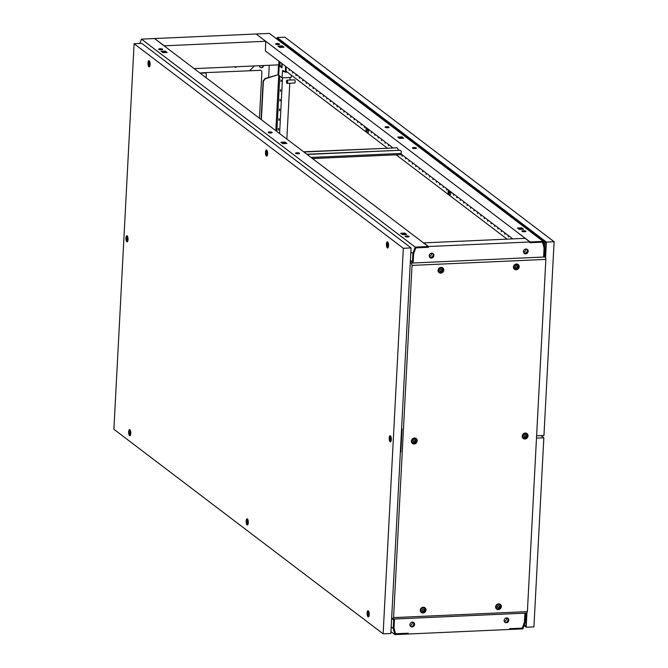 <?xml version="1.0" encoding="UTF-8"?>
<svg xmlns="http://www.w3.org/2000/svg" width="668" height="668" viewBox="0 0 668 668"><rect width="100%" height="100%" fill="white"/><g stroke="black" fill="none" stroke-linecap="round" stroke-linejoin="round"><path stroke-width="1" d="M259.535 65.715A2.129 1.92 127.2 0 0 262.324 67.468A2.129 1.92 127.2 0 0 263.534 65.531M260.111 67.259A2.129 1.92 127.2 0 0 263.242 65.547M275.834 130.694L278.74 75.292L282.13 77.864L291.173 77.455L291.29 75.158M279.241 65.765L279.458 61.631M154.726 38.686L164.311 45.816L265.714 41.274L256.136 33.993L154.734 38.535M249.749 70.641L254.358 65.948M194.163 68.637L278.773 64.854L278.965 61.256M279.692 47.37L279.7 46.752M265.856 42.234L265.714 41.274M261.096 119.497L263.108 81.003L265.029 78.523L278.013 74.758L278.531 64.863M278.013 74.758L265.305 78.732L263.384 81.212L261.372 119.706M268.628 77.404L269.262 65.28M234.426 66.833A1.603 1.453 127.2 0 0 236.672 66.733M429.415 256.838A2.413 2.179 127.2 0 0 432.78 253.464M429.232 256.145A2.413 2.179 127.2 0 0 431.662 253.239M412.757 622.142A2.413 2.179 -52.8 0 1 410.561 626.4M412.214 622.133A2.413 2.179 -52.8 0 1 409.977 625.423M411.421 626.734L411.421 626.734A2.614 2.355 127.2 0 0 413.325 622.309M413.216 622.25A2.614 2.355 -52.8 0 1 414.11 623.102A2.513 2.271 127.2 0 0 413.626 622.451M429.708 257.305A2.614 2.355 127.2 0 0 432.956 253.556M429.633 257.213A2.614 2.355 127.2 0 0 433.198 253.815M504.799 622.175A2.413 2.179 127.2 0 0 507.004 617.917M504.215 621.198A2.413 2.179 127.2 0 0 506.461 617.917M505.659 622.518L505.659 622.518A2.614 2.355 127.2 0 0 507.563 618.084M504.833 622.209A2.513 2.271 127.2 0 0 507.78 618.234A2.614 2.355 127.2 0 0 507.455 618.025M527.027 249.239A2.413 2.179 -52.8 0 1 523.654 252.613M525.908 249.014A2.413 2.179 -52.8 0 1 523.47 251.928M524.171 253.322A2.513 2.271 127.2 0 0 527.57 252.27A2.614 2.355 -52.8 0 1 523.946 253.089M523.871 252.997A2.614 2.355 127.2 0 0 527.436 249.598M412.373 622.125A2.513 2.271 -52.8 0 1 414.444 625.215A2.513 2.271 -52.8 0 1 410.728 626.542A2.513 2.271 -52.8 0 1 412.373 622.125M410.595 626.434A2.513 2.271 127.2 0 0 414.11 623.102M508.356 618.885A2.513 2.271 127.2 0 0 507.864 618.226M506.611 617.9A2.513 2.271 -52.8 0 1 508.682 620.99A2.513 2.271 -52.8 0 1 504.966 622.325A2.513 2.271 -52.8 0 1 506.611 617.9M431.453 258.073A2.513 2.271 127.2 0 0 433.098 253.656A2.513 2.271 127.2 0 0 429.382 254.984A2.513 2.271 127.2 0 0 431.453 258.073M429.925 257.547A2.513 2.271 127.2 0 0 433.323 256.495M527.57 252.27A2.513 2.271 127.2 0 0 527.194 249.339M525.691 253.857A2.513 2.271 127.2 0 0 527.336 249.44A2.513 2.271 127.2 0 0 523.629 250.767A2.513 2.271 127.2 0 0 525.691 253.857M410.402 260.57L412.44 262.115L412.39 263.033M393.728 619.052L393.694 619.77L391.657 618.226M544.128 256.019L544.328 257.13M525.666 613.14L525.632 613.859L524.873 613.892L524.438 622.225L522.301 628.12L509.617 628.688L509.584 629.465L408.181 634.007L408.215 633.231L395.464 633.732M544.37 256.211L543.618 256.245L544.053 247.911L542.525 242.183L529.849 242.751L529.891 241.975L525.098 238.334L423.696 242.876L428.489 246.517L529.891 241.975M428.263 247.152L428.489 246.517M428.447 247.294L415.772 247.861L413.626 253.756L413.191 262.081L412.44 262.115M393.694 619.77L394.446 619.737L394.011 628.07L395.539 633.798M544.57 252.379L545.556 252.362M524.43 622.426L522.359 628.12L509.809 628.68L509.767 629.456L522.869 628.872L525.173 622.518L525.616 614.051L524.864 614.092L524.38 622.392M296.884 152.755A2.004 0.518 3 0 0 295.565 153.164A2.004 0.518 3 0 0 298.254 153.79A2.004 0.518 3 0 0 299.573 153.373A2.004 0.518 3 0 0 296.884 152.755M296.225 153.59A2.004 0.518 -177 0 1 296.842 153.523A2.004 0.518 -177 0 1 298.872 153.732M269.513 131.955A2.004 0.518 3 0 0 268.194 132.373A2.004 0.518 3 0 0 270.882 132.99A2.004 0.518 3 0 0 272.202 132.581A2.004 0.518 3 0 0 269.513 131.955M268.853 132.79A2.004 0.518 -177 0 1 269.471 132.732A2.004 0.518 -177 0 1 271.5 132.932M406.386 235.946A2.004 0.518 3 0 0 405.067 236.355A2.004 0.518 3 0 0 407.756 236.981A2.004 0.518 3 0 0 409.075 236.564A2.004 0.518 3 0 0 406.386 235.946M408.373 236.923A2.004 0.518 3 0 0 406.344 236.714A2.004 0.518 3 0 0 405.726 236.781M160.011 48.764A2.004 0.518 3 0 0 158.692 49.173A2.004 0.518 3 0 0 161.38 49.799A2.004 0.518 3 0 0 162.7 49.39A2.004 0.518 3 0 0 160.011 48.764M161.998 49.741A2.004 0.518 3 0 0 159.969 49.541A2.004 0.518 3 0 0 159.351 49.599M163.017 52.655L163.05 51.979M428.297 246.525L415.195 247.11L412.891 253.464L412.448 261.923L413.2 261.889L413.634 253.548L415.705 247.861L428.255 247.302L428.297 246.525L154.542 38.544L141.449 39.128L139.871 43.47M281.829 143.01L285.052 142.868L285.896 143.511M405.66 234.501L404.816 233.858L401.593 234M166.132 52.521L165.28 51.879L162.065 52.02M286.898 143.461L285.086 142.092L280.869 142.284L282.673 143.653L286.898 143.461M400.633 233.274L402.437 234.643L406.662 234.451L404.858 233.082L400.633 233.274M167.134 52.471L165.322 51.102L161.105 51.294L162.908 52.663L167.134 52.471M415.195 247.11L141.449 39.128M412.891 253.464L410.853 251.911M412.448 261.923L410.411 260.378M165.28 51.879L165.322 51.102M404.816 233.858L404.858 233.082M285.052 142.868L285.086 142.092M407.989 634.015L408.031 633.239L395.481 633.798L394.003 628.271L394.437 619.937L393.686 619.971L393.243 628.429L394.888 634.6L407.989 634.015M393.243 628.429L391.197 626.876M393.686 619.971L391.648 618.418M394.888 634.6L390.955 631.611M388.935 127.154A2.004 0.518 3 0 0 386.722 126.711A2.004 0.518 3 0 0 385.044 127.137A2.004 0.518 3 0 0 385.169 127.321A2.004 0.518 3 0 0 387.39 127.763A2.004 0.518 3 0 0 389.06 127.346A2.004 0.518 3 0 0 388.935 127.154M385.712 127.555A2.004 0.518 -177 0 1 388.358 127.697M416.314 147.954A2.004 0.518 3 0 0 414.093 147.511A2.004 0.518 3 0 0 412.423 147.929A2.004 0.518 3 0 0 412.54 148.121A2.004 0.518 3 0 0 414.761 148.563A2.004 0.518 3 0 0 416.431 148.146A2.004 0.518 3 0 0 416.314 147.954M413.083 148.354A2.004 0.518 -177 0 1 415.73 148.496M279.433 43.963A2.004 0.518 3 0 0 277.22 43.52A2.004 0.518 3 0 0 275.55 43.946A2.004 0.518 3 0 0 275.667 44.13A2.004 0.518 3 0 0 277.888 44.572A2.004 0.518 3 0 0 279.558 44.155A2.004 0.518 3 0 0 279.433 43.963M278.857 44.505A2.004 0.518 3 0 0 276.21 44.364M525.816 231.145A2.004 0.518 3 0 0 523.595 230.702A2.004 0.518 3 0 0 521.925 231.12A2.004 0.518 3 0 0 522.042 231.312A2.004 0.518 3 0 0 524.263 231.754A2.004 0.518 3 0 0 525.933 231.337A2.004 0.518 3 0 0 525.816 231.145M525.232 231.687A2.004 0.518 3 0 0 522.585 231.546M512.765 238.885L401.134 154.074M392.868 147.795L265.396 50.952L265.689 41.9M530.075 241.966L530.033 242.743L542.591 242.175L544.069 247.711L543.627 256.044L544.387 256.011L544.829 247.552L543.176 241.382L530.075 241.966L256.32 34.135M545.622 251.043L544.679 250.325M544.604 251.761L545.589 251.736M543.176 241.382L269.421 33.4L256.328 33.985M397.727 137.049L399.531 138.418L403.756 138.234L401.944 136.857L397.727 137.049M283.992 47.236L282.18 45.867L277.963 46.059L279.767 47.428L283.992 47.236M523.52 229.224L521.716 227.846L517.491 228.038L519.295 229.408L523.52 229.224M398.687 137.775L401.911 137.633L402.754 138.276M282.99 47.286L282.138 46.643L278.923 46.785M522.518 229.266L521.675 228.623L518.452 228.765M519.946 229.383L519.094 228.74M400.174 138.393L399.33 137.75M280.41 47.403L279.717 46.869M521.675 228.623L521.716 227.846M282.138 46.643L282.18 45.867M401.911 137.633L401.944 136.857M526.476 436.079A1.286 1.161 127.2 0 0 524.063 436.187A1.286 1.161 127.2 0 0 526.476 436.079M522.869 436.129A2.413 2.179 -52.8 0 1 526.584 434.108A2.413 2.179 -52.8 0 1 526.033 438.066A2.413 2.179 -52.8 0 1 522.869 436.129M415.646 441.039A1.286 1.161 127.2 0 0 413.233 441.147A1.286 1.161 127.2 0 0 415.646 441.039M412.039 441.089A2.413 2.179 -52.8 0 1 415.763 439.076A2.413 2.179 -52.8 0 1 415.204 443.026A2.413 2.179 -52.8 0 1 412.039 441.089M524.138 436.179A1.202 1.085 127.2 0 0 525.716 437.148A1.202 1.085 127.2 0 0 526 435.169A1.202 1.085 127.2 0 0 524.138 436.179M524.355 436.905A1.202 1.085 127.2 0 0 525.766 435.043M413.308 441.147A1.202 1.085 127.2 0 0 414.895 442.116A1.202 1.085 127.2 0 0 415.17 440.137A1.202 1.085 127.2 0 0 413.308 441.147M413.525 441.874A1.202 1.085 127.2 0 0 414.945 440.003M526.376 433.966A2.413 2.179 127.2 0 0 522.46 435.82A2.413 2.179 127.2 0 0 523.478 437.774M415.546 438.934A2.413 2.179 127.2 0 0 411.63 440.78A2.413 2.179 127.2 0 0 412.649 442.742M499.848 606.786A1.286 1.161 127.2 0 0 497.443 606.895A1.286 1.161 127.2 0 0 499.848 606.786M496.249 606.836A2.413 2.179 -52.8 0 1 499.965 604.816A2.413 2.179 -52.8 0 1 499.405 608.773A2.413 2.179 -52.8 0 1 496.249 606.836M517.658 266.958A1.286 1.161 127.2 0 0 515.245 267.066A1.286 1.161 127.2 0 0 517.658 266.958M514.059 267.008A2.413 2.179 -52.8 0 1 517.775 264.987A2.413 2.179 -52.8 0 1 517.216 268.945A2.413 2.179 -52.8 0 1 514.059 267.008M424.456 610.16A1.286 1.161 127.2 0 0 422.051 610.268A1.286 1.161 127.2 0 0 424.456 610.16M420.857 610.21A2.413 2.179 -52.8 0 1 424.572 608.197A2.413 2.179 -52.8 0 1 424.013 612.147A2.413 2.179 -52.8 0 1 420.857 610.21M497.518 606.886A1.202 1.085 127.2 0 0 499.096 607.855A1.202 1.085 127.2 0 0 499.372 605.876A1.202 1.085 127.2 0 0 497.518 606.886M497.735 607.613A1.202 1.085 127.2 0 0 499.146 605.751M515.32 267.058A1.202 1.085 127.2 0 0 516.907 268.027A1.202 1.085 127.2 0 0 517.182 266.048A1.202 1.085 127.2 0 0 515.32 267.058M515.546 267.784A1.202 1.085 127.2 0 0 516.957 265.922M422.126 610.268A1.202 1.085 127.2 0 0 423.704 611.237A1.202 1.085 127.2 0 0 423.98 609.258A1.202 1.085 127.2 0 0 422.126 610.268M422.343 610.995A1.202 1.085 127.2 0 0 423.754 609.124M499.748 604.674A2.413 2.179 127.2 0 0 495.84 606.527A2.413 2.179 127.2 0 0 496.858 608.481M517.558 264.845A2.413 2.179 127.2 0 0 513.642 266.699A2.413 2.179 127.2 0 0 514.669 268.653M424.355 608.055A2.413 2.179 127.2 0 0 420.448 609.901A2.413 2.179 127.2 0 0 421.466 611.863M442.266 270.331A1.286 1.161 127.2 0 0 439.853 270.44A1.286 1.161 127.2 0 0 442.266 270.331M438.667 270.381A2.413 2.179 -52.8 0 1 442.383 268.361A2.413 2.179 -52.8 0 1 441.824 272.319A2.413 2.179 -52.8 0 1 438.667 270.381M439.928 270.44A1.202 1.085 127.2 0 0 441.515 271.408A1.202 1.085 127.2 0 0 441.79 269.429A1.202 1.085 127.2 0 0 439.928 270.44M440.154 271.166A1.202 1.085 127.2 0 0 441.565 269.296M442.166 268.219A2.413 2.179 127.2 0 0 438.25 270.072A2.413 2.179 127.2 0 0 439.277 272.035M528.029 435.895A3.081 2.789 -52.8 0 1 522.234 436.154A3.081 2.789 -52.8 0 1 528.029 435.895M523.737 437.991A2.497 2.255 -52.8 0 1 524.079 433.465A2.497 2.255 -52.8 0 1 526.651 434.158M417.199 440.863A3.081 2.789 -52.8 0 1 411.404 441.122A3.081 2.789 -52.8 0 1 417.199 440.863M412.916 442.959A2.497 2.255 -52.8 0 1 413.258 438.433A2.497 2.255 -52.8 0 1 415.83 439.126M501.401 606.602A3.081 2.789 -52.8 0 1 495.614 606.861A3.081 2.789 -52.8 0 1 501.401 606.602M497.117 608.698A2.497 2.255 -52.8 0 1 497.46 604.181A2.497 2.255 -52.8 0 1 500.031 604.866M519.211 266.774A3.081 2.789 -52.8 0 1 513.425 267.033A3.081 2.789 -52.8 0 1 519.211 266.774M514.928 268.87A2.497 2.255 -52.8 0 1 515.27 264.344A2.497 2.255 -52.8 0 1 517.842 265.037M426.009 609.984A3.081 2.789 -52.8 0 1 420.222 610.243A3.081 2.789 -52.8 0 1 426.009 609.984M421.725 612.08A2.497 2.255 -52.8 0 1 422.067 607.554A2.497 2.255 -52.8 0 1 424.639 608.247M443.819 270.156A3.081 2.789 -52.8 0 1 438.033 270.415A3.081 2.789 -52.8 0 1 443.819 270.156M439.536 272.252A2.497 2.255 -52.8 0 1 439.878 267.726A2.497 2.255 -52.8 0 1 442.45 268.419M410.937 262.791A2.004 0.685 87.4 0 1 411.121 262.708A2.004 0.685 87.4 0 1 411.313 262.774L410.753 262.8L411.571 263.075L412.039 265.396L393.577 617.616L392.918 619.086L392.124 618.134A2.004 0.685 -92.6 0 1 391.699 617.315M411.571 263.075L544.328 256.996M412.398 262.908L411.421 262.95M545.397 257.08L545.856 259.401L527.394 611.629L393.577 617.616M527.394 611.629L526.735 613.09L392.918 619.086M545.856 259.401L412.039 265.396M544.345 256.746A2.004 0.685 87.4 0 1 544.378 256.737A2.004 0.685 87.4 0 1 544.57 256.804L544.796 256.98M400.382 451.752L400.825 452.094L402.044 428.839L401.602 428.497M410.753 262.8A2.004 0.685 -92.6 0 0 410.561 262.733A2.004 0.685 -92.6 0 0 410.277 262.933M400.391 451.56L400.85 451.651M126.661 237.549A1.286 0.443 -92.6 0 0 126.16 238.451A1.286 0.443 -92.6 0 0 126.528 240.029A1.286 0.443 -92.6 0 0 127.037 239.119A1.286 0.443 -92.6 0 0 126.661 237.549M126.853 241.098A2.413 0.827 87.4 0 1 126.143 238.476A2.413 0.827 87.4 0 1 126.862 236.363A2.413 0.827 87.4 0 1 127.095 236.447A2.413 0.827 87.4 0 1 127.805 239.069A2.413 0.827 87.4 0 1 127.079 241.173A2.413 0.827 87.4 0 1 126.853 241.098M389.945 437.573A1.286 0.443 -92.6 0 0 389.436 438.475A1.286 0.443 -92.6 0 0 389.811 440.053A1.286 0.443 -92.6 0 0 390.312 439.143A1.286 0.443 -92.6 0 0 389.945 437.573M390.129 441.114A2.413 0.827 87.4 0 1 389.419 438.5A2.413 0.827 87.4 0 1 390.145 436.388A2.413 0.827 87.4 0 1 390.371 436.471A2.413 0.827 87.4 0 1 391.081 439.085A2.413 0.827 87.4 0 1 390.363 441.197A2.413 0.827 87.4 0 1 390.129 441.114M126.536 239.946L126.544 237.583L126.536 239.946M389.811 439.97L389.82 437.607L389.811 439.97M246.926 520.706A1.286 0.443 -92.6 0 0 246.417 521.608A1.286 0.443 -92.6 0 0 246.793 523.186A1.286 0.443 -92.6 0 0 247.294 522.276A1.286 0.443 -92.6 0 0 246.926 520.706M247.11 524.255A2.413 0.827 87.4 0 1 246.409 521.633A2.413 0.827 87.4 0 1 247.127 519.52A2.413 0.827 87.4 0 1 247.36 519.604A2.413 0.827 87.4 0 1 248.062 522.226A2.413 0.827 87.4 0 1 247.344 524.33A2.413 0.827 87.4 0 1 247.11 524.255M266.256 151.811A1.286 0.443 -92.6 0 0 265.755 152.721A1.286 0.443 -92.6 0 0 266.123 154.291A1.286 0.443 -92.6 0 0 266.632 153.389A1.286 0.443 -92.6 0 0 266.256 151.811M266.449 155.36A2.413 0.827 87.4 0 1 265.739 152.738A2.413 0.827 87.4 0 1 266.457 150.626A2.413 0.827 87.4 0 1 266.691 150.709A2.413 0.827 87.4 0 1 267.4 153.331A2.413 0.827 87.4 0 1 266.674 155.444A2.413 0.827 87.4 0 1 266.449 155.36M246.801 523.102L246.801 520.739L246.801 523.102M266.131 154.216L266.14 151.853L266.131 154.216M148.747 62.541A1.286 0.443 -92.6 0 0 148.246 63.443A1.286 0.443 -92.6 0 0 148.622 65.021A1.286 0.443 -92.6 0 0 149.123 64.111A1.286 0.443 -92.6 0 0 148.747 62.541M148.939 66.09A2.413 0.827 87.4 0 1 148.229 63.468A2.413 0.827 87.4 0 1 148.956 61.356A2.413 0.827 87.4 0 1 149.181 61.439A2.413 0.827 87.4 0 1 149.891 64.061A2.413 0.827 87.4 0 1 149.164 66.165A2.413 0.827 87.4 0 1 148.939 66.09M129.417 431.428A1.286 0.443 -92.6 0 0 128.916 432.338A1.286 0.443 -92.6 0 0 129.283 433.908A1.286 0.443 -92.6 0 0 129.792 432.998A1.286 0.443 -92.6 0 0 129.417 431.428M129.609 434.977A2.413 0.827 87.4 0 1 128.899 432.355A2.413 0.827 87.4 0 1 129.617 430.242A2.413 0.827 87.4 0 1 129.851 430.326A2.413 0.827 87.4 0 1 130.561 432.947A2.413 0.827 87.4 0 1 129.834 435.06A2.413 0.827 87.4 0 1 129.609 434.977M387.189 243.686A1.286 0.443 -92.6 0 0 386.68 244.597A1.286 0.443 -92.6 0 0 387.056 246.166A1.286 0.443 -92.6 0 0 387.557 245.256A1.286 0.443 -92.6 0 0 387.189 243.686M387.373 247.235A2.413 0.827 87.4 0 1 386.672 244.613A2.413 0.827 87.4 0 1 387.39 242.501A2.413 0.827 87.4 0 1 387.624 242.584A2.413 0.827 87.4 0 1 388.325 245.206A2.413 0.827 87.4 0 1 387.607 247.319A2.413 0.827 87.4 0 1 387.373 247.235M148.622 64.938L148.63 62.575L148.622 64.938M129.291 433.833L129.3 431.461L129.291 433.833M387.064 246.091L387.064 243.728L387.064 246.091M367.851 612.581A1.286 0.443 -92.6 0 0 367.35 613.483A1.286 0.443 -92.6 0 0 367.726 615.061A1.286 0.443 -92.6 0 0 368.227 614.151A1.286 0.443 -92.6 0 0 367.851 612.581M368.043 616.121A2.413 0.827 87.4 0 1 367.333 613.508A2.413 0.827 87.4 0 1 368.06 611.395A2.413 0.827 87.4 0 1 368.285 611.479A2.413 0.827 87.4 0 1 368.995 614.101A2.413 0.827 87.4 0 1 368.277 616.205A2.413 0.827 87.4 0 1 368.043 616.121M367.726 614.977L367.734 612.614L367.726 614.977M127.129 235.796A3.081 1.052 87.4 0 1 128.031 238.877A3.081 1.052 87.4 0 1 127.296 241.791A3.081 1.052 87.4 0 1 126.82 241.749A3.081 1.052 87.4 0 1 125.918 238.117A3.081 1.052 87.4 0 1 127.02 235.729A3.081 1.052 87.4 0 1 127.129 235.796M390.413 435.82A3.081 1.052 87.4 0 1 391.314 438.901A3.081 1.052 87.4 0 1 390.58 441.815A3.081 1.052 87.4 0 1 390.095 441.765A3.081 1.052 87.4 0 1 389.194 438.141A3.081 1.052 87.4 0 1 390.304 435.753A3.081 1.052 87.4 0 1 390.413 435.82M247.394 518.952A3.081 1.052 87.4 0 1 248.296 522.034A3.081 1.052 87.4 0 1 247.561 524.948A3.081 1.052 87.4 0 1 247.076 524.906A3.081 1.052 87.4 0 1 246.175 521.274A3.081 1.052 87.4 0 1 247.285 518.886A3.081 1.052 87.4 0 1 247.394 518.952M266.724 150.058A3.081 1.052 87.4 0 1 267.626 153.139A3.081 1.052 87.4 0 1 266.891 156.061A3.081 1.052 87.4 0 1 266.415 156.011A3.081 1.052 87.4 0 1 265.513 152.387A3.081 1.052 87.4 0 1 266.615 149.999A3.081 1.052 87.4 0 1 266.724 150.058M149.214 60.788A3.081 1.052 87.4 0 1 150.116 63.869A3.081 1.052 87.4 0 1 149.381 66.783A3.081 1.052 87.4 0 1 148.906 66.742A3.081 1.052 87.4 0 1 148.004 63.109A3.081 1.052 87.4 0 1 149.114 60.721A3.081 1.052 87.4 0 1 149.214 60.788M129.884 429.674A3.081 1.052 87.4 0 1 130.786 432.755A3.081 1.052 87.4 0 1 130.051 435.678A3.081 1.052 87.4 0 1 129.575 435.628A3.081 1.052 87.4 0 1 128.673 432.004A3.081 1.052 87.4 0 1 129.776 429.607A3.081 1.052 87.4 0 1 129.884 429.674M387.657 241.933A3.081 1.052 87.4 0 1 388.559 245.014A3.081 1.052 87.4 0 1 387.824 247.937A3.081 1.052 87.4 0 1 387.34 247.886A3.081 1.052 87.4 0 1 386.438 244.263A3.081 1.052 87.4 0 1 387.549 241.866A3.081 1.052 87.4 0 1 387.657 241.933M368.319 610.828A3.081 1.052 87.4 0 1 369.229 613.909A3.081 1.052 87.4 0 1 368.486 616.823A3.081 1.052 87.4 0 1 368.01 616.773A3.081 1.052 87.4 0 1 367.108 613.149A3.081 1.052 87.4 0 1 368.218 610.761A3.081 1.052 87.4 0 1 368.319 610.828M403.33 248.279L134.101 43.729L113.894 429.282L383.131 633.832L403.33 248.279L411.062 247.928L141.825 43.387L134.101 43.729M383.131 633.832L390.855 633.481L411.062 247.928M206.145 77.747L206.295 74.849A2.004 1.812 127.2 0 0 204.508 72.996L199.941 73.037M204.308 72.837A2.004 1.812 -52.8 0 1 205.519 73.263M204.508 72.996L200.149 73.188M201.444 72.971A2.004 1.812 -52.8 0 1 202.22 72.77L260.094 70.34L202.22 72.77M259.894 70.182A2.004 1.812 -52.8 0 1 261.104 70.608M259.468 118.261L261.881 72.194A2.004 1.812 127.2 0 0 260.094 70.34M401.126 154.116L401.184 154.968L402.245 154.918M400.716 154.609L401.184 154.968M311.063 157.456L401.226 153.415L401.293 152.162A2.004 1.812 127.2 0 0 399.514 150.308L307.096 154.442M398.053 150.15L398.078 149.715A2.004 1.812 127.2 0 0 396.291 147.862L303.606 151.795M396.024 147.653A2.004 1.812 -52.8 0 1 397.268 148.104M401.226 153.415A1.603 0.551 87.4 0 1 400.75 154.609A1.603 0.551 87.4 0 1 400.6 154.55M399.514 150.308L306.821 154.233M399.239 150.1A2.004 1.812 -52.8 0 1 400.483 150.55M396.291 147.862L303.882 152.003M300.934 57.339L301.936 57.289L301.894 58.066M302.98 58.893L303.03 57.982M298.721 54.718A2.413 2.179 127.2 0 0 298.696 55.636M301.377 56.738A1.202 1.085 -52.8 0 1 300.951 56.546L300.199 55.978A1.202 1.085 -52.8 0 1 299.899 55.611M295.982 52.63A2.413 2.179 127.2 0 0 295.957 53.557M295.916 52.58A2.413 2.179 127.2 0 0 295.857 52.989L295.832 53.465M290.438 48.422A2.413 2.179 127.2 0 0 290.38 48.831L290.355 49.307M287.632 46.292A2.413 2.179 127.2 0 0 287.607 47.211M290.371 48.372A2.413 2.179 127.2 0 0 290.346 49.29M542.792 241.081L543.794 241.039L543.677 243.252M544.604 246.709L544.888 241.732M540.579 238.459A2.413 2.179 127.2 0 0 540.554 239.386M543.243 240.488A1.202 1.085 -52.8 0 1 542.808 240.296L542.057 239.728A1.202 1.085 -52.8 0 1 541.756 239.361M537.84 236.38A2.413 2.179 127.2 0 0 537.815 237.307M537.773 236.33A2.413 2.179 127.2 0 0 537.715 236.739L537.69 237.215M532.296 232.172A2.413 2.179 127.2 0 0 532.246 232.573L532.221 233.057M529.49 230.042A2.413 2.179 127.2 0 0 529.465 230.961M532.229 232.122A2.413 2.179 127.2 0 0 532.204 233.04M421.859 149.214L422.861 149.164L422.827 149.941M423.913 150.768L423.955 149.857M419.646 146.593A2.413 2.179 127.2 0 0 419.621 147.511M422.31 148.613A1.202 1.085 -52.8 0 1 421.875 148.421L421.124 147.853A1.202 1.085 -52.8 0 1 420.832 147.486M416.916 144.505A2.413 2.179 127.2 0 0 416.89 145.432M416.84 144.455A2.413 2.179 127.2 0 0 416.79 144.864L416.765 145.34M411.371 140.297A2.413 2.179 127.2 0 0 411.313 140.697L411.288 141.182M408.565 138.167A2.413 2.179 127.2 0 0 408.54 139.086M411.296 140.247A2.413 2.179 127.2 0 0 411.271 141.165M448.871 190.53A1.369 0.468 -92.6 0 0 448.737 190.489A1.369 0.468 -92.6 0 0 448.328 191.683A1.369 0.468 -92.6 0 0 448.729 193.169A1.369 0.468 -92.6 0 0 448.863 193.211A1.369 0.468 -92.6 0 0 449.272 192.017A1.369 0.468 -92.6 0 0 448.871 190.53M366.74 128.139A1.369 0.468 -92.6 0 0 366.615 128.089A1.369 0.468 -92.6 0 0 366.206 129.291A1.369 0.468 -92.6 0 0 366.607 130.778A1.369 0.468 -92.6 0 0 366.732 130.819A1.369 0.468 -92.6 0 0 367.141 129.625A1.369 0.468 -92.6 0 0 366.74 128.139M280.994 79.943L280.986 81.671L280.994 79.943M281.211 80.469L281.245 81.087M280.485 89.629L280.476 91.366L280.485 89.629M280.71 90.155L280.735 90.773M279.976 99.315L279.967 101.052L279.976 99.315M280.201 99.841L280.226 100.459M279.466 109.001L279.466 110.738L279.466 109.001M279.692 109.535L279.717 110.153M278.957 118.687L278.957 120.424L278.957 118.687M279.182 119.221L279.207 119.839M278.456 128.373L278.447 130.11L278.456 128.373M278.673 128.907L278.706 129.525M511.488 237.917L511.446 238.944M508.064 235.32L508.248 236.839L508.59 236.28M504.641 232.714L504.824 234.243L505.167 233.683M501.225 230.118L501.401 231.637L501.743 231.086M497.802 227.521L497.977 229.041L498.295 227.897M498.295 227.888L498.32 228.481M494.378 224.916L494.554 226.444L494.896 225.884M490.955 222.319L491.139 223.838L491.481 223.287M487.531 219.722L487.715 221.242L488.058 220.682M484.116 217.117L484.292 218.645L484.634 218.085M480.693 214.52L480.868 216.04L481.21 215.488M477.269 211.923L477.445 213.443L477.77 212.299M477.762 212.29L477.787 212.883M473.846 209.318L474.03 210.846L474.347 209.694M474.338 209.694L474.363 210.286M470.422 206.721L470.606 208.241L470.923 207.097M470.915 207.088L470.948 207.69M467.007 204.116L467.183 205.644L467.5 204.5M467.491 204.492L467.525 205.084M463.584 201.519L463.759 203.039L464.101 202.487M460.16 198.922L460.335 200.442L460.661 199.298M460.653 199.289L460.678 199.891M456.737 196.317L456.92 197.845L457.254 197.285M453.313 193.72L453.497 195.24L453.839 194.689M446.475 188.518L446.65 190.046L446.967 188.902M446.959 188.894L446.992 189.487M443.051 185.921L443.226 187.441L443.569 186.89M439.627 183.324L439.811 184.844L440.145 184.284M436.204 180.719L436.388 182.247L436.73 181.688M432.789 178.122L432.964 179.642L433.307 179.091M429.365 175.525L429.541 177.045L429.883 176.486M425.942 172.92L426.117 174.448L426.46 173.889M422.518 170.323L422.694 171.843L423.036 171.292M419.095 167.726L419.279 169.246L419.621 168.687M415.671 165.121L415.855 166.649L416.197 166.09M412.256 162.524L412.432 164.044L412.774 163.493M289.069 68.938L289.244 70.457L289.561 69.313M289.553 69.305L289.586 69.898M292.484 71.534L292.667 73.054L292.985 71.91M292.976 71.902L293.01 72.503M295.907 74.131L296.091 75.659L296.408 74.507M296.4 74.507L296.425 75.1M299.331 76.737L299.506 78.256L299.832 77.112M299.823 77.104L299.849 77.697M302.754 79.333L302.93 80.853L303.272 80.302M306.178 81.93L306.353 83.458L306.695 82.899M309.593 84.535L309.777 86.055L310.119 85.496M313.016 87.132L313.2 88.652L313.542 88.101M316.44 89.729L316.615 91.257L316.958 90.698M319.863 92.334L320.039 93.854L320.356 92.71M320.356 92.702L320.381 93.295M323.287 94.931L323.462 96.451L323.805 95.9M326.702 97.528L326.886 99.056L327.228 98.497M330.126 100.133L330.309 101.653L330.652 101.093M333.549 102.73L333.724 104.25L334.067 103.699M336.973 105.327L337.148 106.855L337.49 106.295M340.396 107.932L340.571 109.452L340.914 108.892M343.82 110.529L343.995 112.049L344.337 111.498M347.235 113.126L347.418 114.654L347.761 114.094M350.658 115.731L350.842 117.251L351.176 116.691M354.082 118.328L354.257 119.848L354.599 119.296M357.505 120.925L357.681 122.453L357.998 121.309M357.99 121.3L358.023 121.893M360.929 123.53L361.104 125.05L361.446 124.498M364.344 126.127L364.528 127.646L364.87 127.095M371.191 131.329L371.366 132.849L371.692 131.705M371.684 131.696L371.709 132.297M374.614 133.926L374.79 135.445L375.132 134.894M378.038 136.531L378.213 138.051L378.531 136.907M378.522 136.898L378.556 137.491M381.453 139.128L381.637 140.647L381.954 139.503M381.946 139.495L381.979 140.096M384.877 141.725L385.06 143.253L385.378 142.1M385.369 142.1L385.394 142.693M388.3 144.33L388.475 145.849L388.801 144.706M388.793 144.697L388.818 145.29M391.724 146.927L391.665 147.845M392.216 147.302L392.233 147.82L392.216 147.302M401.936 154.934L402.169 156.245L402.512 155.694M405.409 157.322L405.585 158.85L405.927 158.291M408.833 159.928L409.008 161.447L409.325 160.303M409.325 160.295L409.35 160.888M366.031 127.404L366.031 131.588L367.058 132.364L368.377 132.306L368.945 129.625M286.305 66.833L286.071 71.192L387.24 148.046M396.141 154.809L507.137 239.136M448.153 189.804L448.153 193.979L449.18 194.755L450.499 194.697L451.075 192.017M290.062 77.505L289.929 80.043M289.762 83.266L286.839 139.053M279.767 76.077L276.869 131.479M282.522 77.847L279.6 133.558M285.578 66.282L285.269 72.194L287.273 72.102M282.222 63.736L282.005 67.902L279.199 65.773L280.293 65.723M285.269 72.194L283.082 70.532A1.603 0.551 -92.6 0 0 282.923 70.474A1.603 0.551 -92.6 0 0 282.447 71.66L282.13 77.864M279.199 65.773L278.706 75.267M280.059 62.091L279.917 64.754L280.735 66.883L282.063 66.825M280.735 66.883L282.105 66.09M281.704 66.107L281.838 63.443M367.058 132.364L367.475 128.506M367.701 130.235L369.02 130.177M449.18 194.755L449.597 190.898M449.823 192.634L451.142 192.568M286.989 83.325A1.603 0.551 -92.6 0 0 287.14 83.383A1.603 0.551 -92.6 0 0 287.624 81.972A1.603 0.551 -92.6 0 0 287.148 80.227A1.603 0.551 -92.6 0 0 286.998 80.168A1.603 0.551 -92.6 0 0 286.514 81.579A1.603 0.551 -92.6 0 0 286.989 83.325M294.53 82.991A1.603 0.551 -92.6 0 0 294.68 83.041A1.603 0.551 -92.6 0 0 295.164 81.638A1.603 0.551 -92.6 0 0 294.688 79.884A1.603 0.551 -92.6 0 0 294.538 79.834A1.603 0.551 -92.6 0 0 294.388 79.901M284.067 43.587L284.025 44.489M545.556 257.865L546.382 242.066L277.145 37.517L284.869 37.174L554.106 241.716L543.952 435.461L536.613 435.795M546.382 242.066L554.106 241.716M277.145 37.517L277.053 39.195M545.313 257.013L546.065 242.634L277.379 38.502L277.329 39.404M524.054 625.607L526.192 627.227L526.96 612.598M524.28 624.972L525.958 626.242L526.651 613.099M525.298 620.129L526.242 620.848M526.192 627.227L533.924 626.885L543.835 437.79L536.487 438.116M540.946 435.594L543.835 437.79M295.857 52.989L290.38 48.831M537.715 236.739L532.246 232.573M416.79 144.864L411.313 140.697M282.447 71.66L284.451 71.576M411.121 262.708L410.561 262.733M126.862 236.363L127.521 236.33M390.145 436.388L390.805 436.354M247.127 519.52L247.786 519.487M266.457 150.626L267.116 150.601M148.956 61.356L149.607 61.322M129.617 430.242L130.277 430.217M387.39 242.501L388.05 242.476M368.06 611.395L368.719 611.362M368.277 616.205L368.928 616.18M387.607 247.319L388.267 247.285M129.834 435.06L130.494 435.027M149.164 66.165L149.824 66.14M266.674 155.444L267.334 155.41M247.344 524.33L248.003 524.305M390.363 441.197L391.022 441.172M127.079 241.173L127.738 241.148M400.75 154.609L312.515 158.558M287.14 83.383L294.68 83.041M286.998 80.168L294.538 79.834"/></g></svg>
